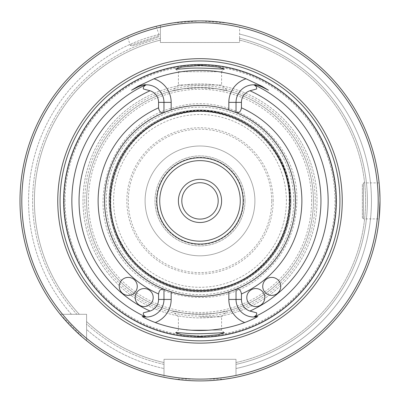 <?xml version="1.0" encoding="UTF-8"?>
<svg xmlns="http://www.w3.org/2000/svg" width="400" height="400" viewBox="0 0 400 400"><rect width="100%" height="100%" fill="white"/><g stroke="black" fill="none" stroke-linecap="round" stroke-linejoin="round"><path stroke-width="0.3" stroke-dasharray="2 1.5" d="M84.8 200.905A115.2 115.2 0 0 1 257.6 101.135A115.2 115.2 0 0 1 257.6 300.67A115.2 115.2 0 0 1 84.8 200.905M104.395 200.905A95.605 95.605 0 0 1 247.805 118.105A95.605 95.605 0 0 1 247.805 283.7A95.605 95.605 0 0 1 104.395 200.905M142.19 316.49A17.57 17.57 0 0 0 145.74 316.99A17.57 17.57 0 0 1 142.19 316.49M163.965 299.435A17.57 17.57 0 0 1 146.29 317.005A17.57 17.57 0 0 0 163.965 299.435L163.965 289.235A95.4 95.4 0 0 1 163.965 112.57L163.965 102.37A17.57 17.57 0 0 0 146.29 84.805A17.57 17.57 0 0 1 163.965 102.37M138.42 86.72A17.57 17.57 0 0 1 139.65 86.15A17.57 17.57 0 0 0 138.42 86.72M140.44 85.845A17.57 17.57 0 0 1 141.07 85.63A17.57 17.57 0 0 0 140.44 85.845M141.605 85.47A17.57 17.57 0 0 1 142.52 85.235A17.57 17.57 0 0 0 141.605 85.47M143.295 85.08A17.57 17.57 0 0 1 143.99 84.97A17.57 17.57 0 0 0 143.295 85.08M144.615 84.895A17.57 17.57 0 0 1 145.74 84.815A17.57 17.57 0 0 0 144.615 84.895M236.035 102.37A17.57 17.57 0 0 1 253.71 84.805A17.57 17.57 0 0 0 236.035 102.37L236.035 112.57A95.4 95.4 0 0 1 295.4 200.905A95.4 95.4 0 0 0 152.3 118.285A95.4 95.4 0 0 0 152.3 283.52A95.4 95.4 0 0 0 295.4 200.905A95.4 95.4 0 0 0 152.3 118.285A95.4 95.4 0 0 0 152.3 283.52A95.4 95.4 0 0 0 295.4 200.905A95.4 95.4 0 0 1 236.035 289.235L236.035 299.435A17.57 17.57 0 0 0 253.71 317.005A17.57 17.57 0 0 1 236.035 299.435M175.705 69.02L178.4 71.715L178.4 84.985L172.495 90.89L183.055 88.775A113.4 113.4 0 0 0 183.055 313.03C194.305 314.295 205.605 314.295 216.945 313.03A113.4 113.4 0 0 0 216.945 88.775C238.465 93.625 222.975 88.175 199.985 87.505C177.005 88.18 161.535 93.625 183.055 88.775L200 87.865L216.945 88.775L227.505 90.89L221.6 84.985L178.4 84.985L221.6 84.985L221.6 71.715L178.4 71.715L221.6 71.715L224.295 69.02M186.455 330.09L221.6 330.09L186.455 330.09M335.825 200.905A135.825 135.825 0 0 0 132.085 83.275A135.825 135.825 0 0 0 132.085 318.535A135.825 135.825 0 0 0 335.825 200.905A135.825 135.825 0 0 0 132.085 83.275A135.825 135.825 0 0 0 132.085 318.535A135.825 135.825 0 0 0 335.825 200.905M86.6 338.365L86.6 340.69A180 180 0 0 0 164 377.265L164 368.525A171.44 171.44 0 0 1 86.6 329.485L86.6 324.045A167.4 167.4 0 0 0 164 364.385L164 368.525L164 364.385A167.4 167.4 0 0 1 86.6 324.045L86.6 329.485A171.44 171.44 0 0 0 164 368.525L164 359.305L236 359.305L164 359.305L164 375.43A178.2 178.2 0 0 1 86.6 338.365L86.6 314.305L62.54 314.305A178.2 178.2 0 0 1 160.4 27.16L160.4 42.505L239.6 42.505L160.4 42.505L160.4 27.16M76.86 314.305L71.42 314.305L76.86 314.305A167.4 167.4 0 0 1 160.4 38.255L160.4 34.1A171.44 171.44 0 0 0 71.42 314.305L60.215 314.305L71.42 314.305A171.44 171.44 0 0 1 160.4 34.1L160.4 38.255A167.4 167.4 0 0 0 76.86 314.305M236 375.43L236 359.305L236 375.43A178.2 178.2 0 0 0 239.6 27.16L239.6 42.505L239.6 27.16M236 368.525A171.44 171.44 0 0 0 239.6 34.1A171.44 171.44 0 0 1 236 368.525M233.25 377.805L231.415 378.14M225.455 379.095L174.555 379.095M168.275 378.085L166.755 377.805M236 362.545L236 364.385L236 362.545A165.6 165.6 0 0 0 239.6 40.11L239.6 38.255L239.6 40.11A165.6 165.6 0 0 1 236 362.545A165.6 165.6 0 0 0 239.6 40.11M84.035 338.57L60.215 314.305L86.6 314.305L86.6 340.69A180 180 0 0 0 164 377.265L164 375.43M238.835 25.145L236.57 24.66M228 23.095L200.035 20.905L172.01 23.095M165.215 24.295L163.435 24.655M160.4 34.1L160.4 25.315L160.4 34.1M86.6 321.585L86.6 324.045L86.6 321.585A165.6 165.6 0 0 0 164 362.545A165.6 165.6 0 0 1 86.6 321.585A165.6 165.6 0 0 0 164 362.545M160.4 25.315A180 180 0 0 0 60.215 314.305A180 180 0 0 1 160.4 25.315A180 180 0 0 0 60.215 314.305L62.54 314.305M233.86 111.715A95.4 95.4 0 0 0 166.14 111.715M166.14 290.095A95.4 95.4 0 0 0 233.86 290.09M160.4 40.11A165.6 165.6 0 0 0 79.32 314.305A165.6 165.6 0 0 1 160.4 40.11A165.6 165.6 0 0 0 79.32 314.305M200 316.825L221.6 316.825L200 316.825M224.295 332.785L221.6 330.09L221.6 316.825L227.505 310.92L216.945 313.03C238.45 308.18 223.015 313.625 199.985 314.305C176.98 313.625 161.54 308.18 183.055 313.03L172.495 310.92L178.4 316.825L178.4 330.09L175.705 332.785M159.725 200.905A40.275 40.275 0 0 1 220.14 166.025A40.275 40.275 0 0 1 220.14 235.785A40.275 40.275 0 0 1 159.725 200.905M245 200.905A45 45 0 0 0 177.5 161.93A45 45 0 0 0 177.5 239.875A45 45 0 0 0 245 200.905A45 45 0 0 0 200 155.905A45 45 0 0 0 155 200.905A45 45 0 0 0 200 245.905A45 45 0 0 0 245 200.905M137.265 286.395A9 9 0 0 1 128.265 295.395A9 9 0 0 1 119.265 286.395A9 9 0 0 1 128.265 277.395A9 9 0 0 1 137.265 286.395M264.8 297.55A9 9 0 0 1 255.8 306.55A9 9 0 0 1 246.8 297.55A9 9 0 0 1 255.8 288.55A9 9 0 0 1 264.8 297.55M280.735 286.395A9 9 0 0 1 271.735 295.395A9 9 0 0 1 262.735 286.395A9 9 0 0 1 271.735 277.395A9 9 0 0 1 280.735 286.395M153.2 297.55A9 9 0 0 1 144.2 306.55A9 9 0 0 1 135.2 297.55A9 9 0 0 1 144.2 288.55A9 9 0 0 1 153.2 297.55M178.4 200.905A21.6 21.6 0 0 0 210.8 219.61A21.6 21.6 0 0 0 210.8 182.195A21.6 21.6 0 0 0 178.4 200.905M236 377.265A180 180 0 0 0 380 200.905L379.1 182.905L380 200.905A180 180 0 0 0 239.6 25.315A180 180 0 0 1 236 377.265A180 180 0 0 0 239.6 25.315M362.36 217.825L362.36 183.985L362.36 217.825L363.44 218.905L363.44 182.905L363.44 218.905L379.1 218.905L380 200.905M127.23 36.27C126.135 35.9 156.795 25.36 156.17 26.32C156.82 25.355 126.145 35.895 127.23 36.27L130.355 45.355L131.725 46.025L158.62 36.78L131.725 46.025M86.6 340.69A180 180 0 0 0 164 377.265M313.4 200.905A113.4 113.4 0 0 0 143.3 102.695A113.4 113.4 0 0 0 143.3 299.11A113.4 113.4 0 0 0 313.4 200.905A113.4 113.4 0 0 0 143.3 102.695A113.4 113.4 0 0 0 143.3 299.11A113.4 113.4 0 0 0 313.4 200.905M83 200.905A117 117 0 0 1 258.5 99.58A117 117 0 0 1 258.5 302.23A117 117 0 0 1 83 200.905A117 117 0 0 1 258.5 99.58A117 117 0 0 1 258.5 302.23A117 117 0 0 1 83 200.905A117 117 0 0 1 258.5 99.58A117 117 0 0 1 258.5 302.23A117 117 0 0 1 83 200.905M109.1 200.905A90.9 90.9 0 0 1 200 110.005A90.9 90.9 0 0 1 290.9 200.905A90.9 90.9 0 0 1 200 291.805A90.9 90.9 0 0 1 109.1 200.905M254.9 200.905A54.9 54.9 0 0 0 172.55 153.36A54.9 54.9 0 0 0 172.55 248.45A54.9 54.9 0 0 0 254.9 200.905A54.9 54.9 0 0 0 172.55 153.36A54.9 54.9 0 0 0 172.55 248.45A54.9 54.9 0 0 0 254.9 200.905M273.16 200.905A73.16 73.16 0 0 0 163.42 137.545A73.16 73.16 0 0 0 163.42 264.26A73.16 73.16 0 0 0 273.16 200.905M286.4 200.905A86.4 86.4 0 0 0 156.8 126.08A86.4 86.4 0 0 0 156.8 275.73A86.4 86.4 0 0 0 286.4 200.905M290 200.905A90 90 0 0 0 155 122.96A90 90 0 0 0 155 278.845A90 90 0 0 0 290 200.905A90 90 0 0 0 155 122.96A90 90 0 0 0 155 278.845A90 90 0 0 0 290 200.905C292.02 144.285 231.955 97.69 177.62 113.73C153.78 120.225 135.42 134.01 122.535 155.09C108.785 179.45 106.38 204.885 115.32 231.39C123.215 252.54 136.985 268.665 156.64 279.77C191.375 299.63 238.71 292.135 265.605 262.515C281.56 245.075 289.69 224.535 290 200.905M290.9 200.905A90.9 90.9 0 0 0 154.55 122.18A90.9 90.9 0 0 0 154.55 279.625A90.9 90.9 0 0 0 290.9 200.905A90.9 90.9 0 0 0 154.55 122.18A90.9 90.9 0 0 0 154.55 279.625A90.9 90.9 0 0 0 290.9 200.905A90.9 90.9 0 0 0 154.55 122.18A90.9 90.9 0 0 0 154.55 279.625A90.9 90.9 0 0 0 290.9 200.905A90.9 90.9 0 0 0 154.55 122.18A90.9 90.9 0 0 0 154.55 279.625A90.9 90.9 0 0 0 290.9 200.905A90.9 90.9 0 0 0 154.55 122.18A90.9 90.9 0 0 0 154.55 279.625A90.9 90.9 0 0 0 290.9 200.905M181.81 200.905A18.19 18.19 0 0 1 200 182.715A18.19 18.19 0 0 1 218.19 200.905A18.19 18.19 0 0 1 200 219.095A18.19 18.19 0 0 1 181.81 200.905M65 200.905A135 135 0 0 1 267.5 83.99A135 135 0 0 1 267.5 317.815A135 135 0 0 1 65 200.905M236 364.385A167.4 167.4 0 0 0 239.6 38.255A167.4 167.4 0 0 1 236 364.385M243.56 200.905A43.56 43.56 0 0 0 178.22 163.18A43.56 43.56 0 0 0 178.22 238.63A43.56 43.56 0 0 0 243.56 200.905M130.355 45.355L159.29 35.41L130.355 45.355M311.6 200.905A111.6 111.6 0 0 0 144.2 104.255A111.6 111.6 0 0 0 144.2 297.55A111.6 111.6 0 0 0 311.6 200.905M293.745 200.905A93.745 93.745 0 0 0 200 107.16A93.745 93.745 0 0 0 106.255 200.905A93.745 93.745 0 0 0 200 294.65A93.745 93.745 0 0 0 293.745 200.905M290.595 200.905A90.595 90.595 0 0 0 200 110.31A90.595 90.595 0 0 0 109.405 200.905A90.595 90.595 0 0 0 200 291.5A90.595 90.595 0 0 0 290.595 200.905M271.7 200.905A71.7 71.7 0 0 0 164.15 138.81A71.7 71.7 0 0 0 164.15 263A71.7 71.7 0 0 0 271.7 200.905M289.75 200.905A89.75 89.75 0 0 0 155.125 123.175A89.75 89.75 0 0 0 155.125 278.63A89.75 89.75 0 0 0 289.75 200.905A89.75 89.75 0 0 0 155.125 123.175A89.75 89.75 0 0 0 155.125 278.63A89.75 89.75 0 0 0 289.75 200.905A89.75 89.75 0 0 0 155.125 123.175A89.75 89.75 0 0 0 155.125 278.63A89.75 89.75 0 0 0 289.75 200.905A89.75 89.75 0 0 0 155.125 123.175A89.75 89.75 0 0 0 155.125 278.63A89.75 89.75 0 0 0 289.75 200.905M296.84 200.905C299.015 139.98 234.385 89.85 175.915 107.105C116.37 120.15 83.88 195.22 115.14 247.555C140.83 299.51 218.905 315.455 264.04 273.545C285.38 254.03 296.31 229.815 296.84 200.905M379.1 182.905L363.44 182.905L362.36 183.985M156.17 26.32L159.29 35.41L158.62 36.78M289.1 200.905C291.1 144.85 231.635 98.725 177.84 114.605C123.055 126.605 93.165 195.675 121.92 243.83C147.17 293.91 221.505 305.685 260.995 265.855C279.31 248.075 288.68 226.425 289.1 200.905C291.1 144.85 231.635 98.725 177.84 114.605C123.055 126.605 93.165 195.675 121.92 243.83C147.17 293.91 221.505 305.685 260.995 265.855C279.31 248.075 288.68 226.425 289.1 200.905"/><path stroke-width="0.6" d="M181.81 200.905A18.19 18.19 0 0 0 200 219.095A18.19 18.19 0 0 0 218.19 200.905A18.19 18.19 0 0 0 200 182.715A18.19 18.19 0 0 0 181.81 200.905M264.8 297.55A9 9 0 0 1 251.3 305.345A9 9 0 0 1 251.3 289.76A9 9 0 0 1 264.8 297.55M280.735 286.395A9 9 0 0 1 267.235 294.19A9 9 0 0 1 267.235 278.6A9 9 0 0 1 280.735 286.395M233.86 290.09A95.4 95.4 0 0 0 236.035 289.235L236.035 289.335C239.005 288.54 240.805 290.085 241.435 293.975L241.435 299.435A12.17 12.17 0 0 0 249.97 311.05A120.95 120.95 0 0 0 249.97 90.76A12.17 12.17 0 0 0 241.435 102.37L241.435 107.83C240.81 111.715 239.01 113.265 236.035 112.475L236.035 112.57A95.4 95.4 0 0 0 233.86 111.715M137.265 286.395A9 9 0 0 1 123.765 294.19A9 9 0 0 1 123.765 278.6A9 9 0 0 1 137.265 286.395M153.2 297.55A9 9 0 0 1 139.7 305.345A9 9 0 0 1 139.7 289.76A9 9 0 0 1 153.2 297.55M131.555 90.22L138.17 86.23L138.42 86.72L131.555 90.22L138.42 86.72C142.615 85.09 145.055 84.455 145.74 84.815A17.57 17.57 0 0 1 146.29 84.805L145.74 84.815A17.57 17.57 0 0 1 146.29 84.805C143.915 85.995 142.955 87.39 143.42 88.985L150.03 90.76A12.17 12.17 0 0 1 158.565 102.37L158.565 107.83C159.19 111.715 160.99 113.265 163.965 112.475L171.165 109.965A95.4 95.4 0 0 1 228.835 109.965L236.035 112.57A95.4 95.4 0 0 1 295.4 200.905A95.4 95.4 0 0 0 236.035 112.57M155.295 322.55A24.77 24.77 0 0 0 171.165 299.435L171.165 291.84L163.965 289.335C160.995 288.54 159.195 290.085 158.565 293.975L158.565 299.435A12.17 12.17 0 0 1 150.03 311.05L143.435 312.815C142.945 314.405 143.895 315.8 146.29 317.005L142.19 316.49C144.955 318.225 149.32 320.245 155.295 322.55A129.6 129.6 0 0 0 244.705 322.55C250.675 320.245 255.045 318.225 257.81 316.49L253.71 317.005A17.57 17.57 0 0 0 257.81 316.49A17.57 17.57 0 0 1 253.71 317.005C256.105 315.8 257.055 314.405 256.565 312.815L249.97 311.05M249.97 90.76L256.58 88.985C257.045 87.39 256.085 85.995 253.71 84.805A17.57 17.57 0 0 1 261.58 86.72L268.445 90.22L261.58 86.72C257.38 85.085 254.94 84.455 254.26 84.815L253.71 84.805A17.57 17.57 0 0 0 236.035 102.37L236.035 112.475M236.035 289.335L236.035 299.435A17.57 17.57 0 0 0 253.71 317.005M138.17 86.23L153.97 78.79A130.5 130.5 0 0 1 246.03 78.79L261.83 86.23L268.445 90.22M146.29 84.805A17.57 17.57 0 0 1 163.965 102.37L163.965 112.475M171.165 291.84A95.4 95.4 0 0 0 228.835 291.84L228.835 299.435A24.77 24.77 0 0 0 244.705 322.55M163.965 289.335L163.965 299.435A17.57 17.57 0 0 1 145.74 316.99A17.57 17.57 0 0 0 146.29 317.005M139.65 86.15A17.57 17.57 0 0 1 140.44 85.845A17.57 17.57 0 0 0 139.65 86.15M141.07 85.63A17.57 17.57 0 0 1 141.605 85.47A17.57 17.57 0 0 0 141.07 85.63M142.52 85.235A17.57 17.57 0 0 1 143.295 85.08A17.57 17.57 0 0 0 142.52 85.235M143.99 84.97A17.57 17.57 0 0 1 144.615 84.895A17.57 17.57 0 0 0 143.99 84.97M184.44 68.67C199.14 66.905 225.095 69.635 224.285 69.01L217.99 67.05L200.055 65.41L182.03 67.05L175.71 69.02C176.075 69.27 178.985 69.155 184.44 68.67M184.54 333.145C179.025 332.655 176.08 332.535 175.71 332.79L182.005 334.755L199.94 336.395L217.965 334.76L224.28 332.795C225.085 332.165 199.365 334.9 184.54 333.145M336.38 200.905A136.38 136.38 0 0 1 200 337.285A136.38 136.38 0 0 1 63.62 200.905A136.38 136.38 0 0 1 200 64.525A136.38 136.38 0 0 1 336.38 200.905M236 377.265L233.25 377.805M231.415 378.14L225.455 379.095M174.555 379.095L168.275 378.085M166.755 377.805L164 377.265M239.6 25.315L238.835 25.145M236.57 24.66L228 23.095M172.01 23.095L165.215 24.295M163.435 24.655L160.4 25.315M86.6 340.69L84.035 338.57M166.14 111.715A95.4 95.4 0 0 0 166.14 290.095M240.275 200.905A40.275 40.275 0 0 1 200 241.18A40.275 40.275 0 0 1 159.725 200.905A40.275 40.275 0 0 1 200 160.625A40.275 40.275 0 0 1 240.275 200.905M243.155 200.905A43.155 43.155 0 0 0 178.42 163.53A43.155 43.155 0 0 0 178.42 238.28A43.155 43.155 0 0 0 243.155 200.905M236.035 289.235A95.4 95.4 0 0 0 295.4 200.905A95.4 95.4 0 0 1 236.035 289.235L228.835 291.84M178.4 200.905A21.6 21.6 0 0 1 210.8 182.195A21.6 21.6 0 0 1 210.8 219.61A21.6 21.6 0 0 1 178.4 200.905M342.24 200.905A142.24 142.24 0 0 0 128.88 77.72A142.24 142.24 0 0 0 128.88 324.085A142.24 142.24 0 0 0 342.24 200.905M378.2 200.905A178.2 178.2 0 0 0 110.9 46.58A178.2 178.2 0 0 0 110.9 355.23A178.2 178.2 0 0 0 378.2 200.905M380 200.905A180 180 0 0 0 110 45.02A180 180 0 0 0 110 356.79A180 180 0 0 0 380 200.905L379.1 218.905M241.435 293.975A101.88 101.88 0 0 0 241.435 107.83M150.03 90.76A120.95 120.95 0 0 0 150.03 311.05M158.565 107.83A101.88 101.88 0 0 0 158.565 293.975M253.71 84.805A17.57 17.57 0 0 1 261.58 86.72L261.83 86.23M153.97 78.79A24.77 24.77 0 0 1 171.165 102.37L171.165 109.965M228.835 109.965L228.835 102.37A24.77 24.77 0 0 1 246.03 78.79M171.165 299.435L158.565 299.435M171.165 102.37L158.565 102.37M228.835 102.37L241.435 102.37M241.435 299.435L228.835 299.435M289.64 200.905A89.64 89.64 0 0 0 155.18 123.275A89.64 89.64 0 0 0 155.18 278.535A89.64 89.64 0 0 0 289.64 200.905M339.925 200.905A139.925 139.925 0 0 0 130.035 79.725A139.925 139.925 0 0 0 130.035 322.085A139.925 139.925 0 0 0 339.925 200.905M163.965 112.57A95.4 95.4 0 0 0 163.965 289.235M145.74 84.815A128.14 128.14 0 0 0 145.74 316.99M254.26 316.99A128.14 128.14 0 0 0 254.26 84.815"/></g></svg>

